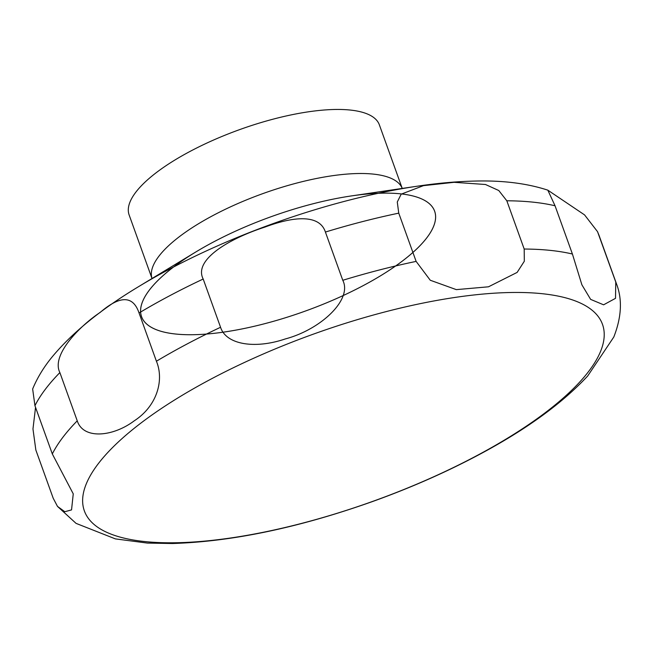 <?xml version="1.0" encoding="UTF-8"?>
<svg xmlns="http://www.w3.org/2000/svg" width="653" height="653" viewBox="0 0 653 653"><rect width="100%" height="100%" fill="white"/><g stroke="black" fill="none" stroke-linecap="round" stroke-linejoin="round"><path stroke-width="0.98" d="M334.507 109.484A132.983 42.853 160.2 0 0 194.112 149.292A132.983 42.853 160.2 0 0 129.131 214.943L152.01 278.513A132.983 42.853 160.2 0 1 217.849 213A132.983 42.853 160.2 0 1 357.566 173.535A132.983 42.853 160.2 0 1 402.24 188.423L379.369 124.854A132.983 42.853 160.2 0 0 334.507 109.484M138.632 286.618L195.933 251.903A155.732 50.183 160.2 0 0 234.443 330.369A155.732 50.183 160.2 0 0 433.919 209.523A155.732 50.183 160.2 0 0 195.933 251.903A155.732 50.183 160.2 0 1 351.453 195.916A155.732 50.183 160.2 0 0 141.064 314.958A155.732 50.183 160.2 0 0 371.794 280.921A155.732 50.183 160.2 0 0 351.453 195.916L417.724 186.138A279.476 90.065 160.2 0 0 138.632 286.618C101.697 308.845 73.144 331.944 52.991 355.909C44.233 366.366 37.458 377.393 32.65 388.984L34.944 405.693L52.313 453.941L73.25 493.856L71.544 509.903L64.794 511.715L57.497 506.401L53.22 498.28L35.85 450.039L32.968 428.964L35.548 407.374M59.872 372.585C50.763 354.579 81.168 324.925 100.162 312.428C120.144 295.254 133.106 295.434 139.048 312.975L156.418 361.223C164.36 380.332 156.94 406.133 134.273 420.801C113.173 436.759 83.323 439.844 77.242 420.826L59.872 372.585A302.225 97.395 160.2 0 0 34.944 405.693M203.189 279.027C193.133 259.633 230.134 238.272 264.849 227.113C294.585 215.963 319.709 214.429 325.406 232.052L342.776 280.292C352.669 299.417 320.998 329.504 285.239 338.956C254.972 349.233 226.158 344.735 220.559 327.275L203.189 279.027A302.225 97.395 160.2 0 0 139.048 312.975M398.754 213.147L397.277 202.006L401.195 194.153L423.446 185.656L454.129 182.309L485.481 184.497L498.778 190.521L506.818 200.781L524.188 249.03L524.326 261.233L517.135 272.407L488.485 286.806L456.325 289.63L430.262 280.243L416.124 261.396L398.754 213.147A302.225 97.395 160.2 0 0 325.406 232.052M57.497 506.401L76.058 523.371L115.385 538.888L147.48 543.092L172.457 543.516C232.28 541.615 298.894 527.648 372.308 501.618C410.492 487.905 446.195 472.192 479.408 454.472C525.975 429.641 562.07 403.489 587.684 376.006L613.796 337.03C621.55 317.219 622.472 299.564 616.563 284.047A302.225 97.395 160.2 0 0 615.763 282.047L615.518 298.331L603.601 304.812L590.639 299.384L581.888 284.806L572.412 254.017L555.042 205.777L547.826 190.162L584.566 214.902L597.536 231.668L615.763 282.047M177.265 542.725A275.329 88.726 160.2 0 0 544.431 413.325A275.329 88.726 160.2 0 0 509.609 292.528A275.329 88.726 160.2 0 0 142.436 421.92A275.329 88.726 160.2 0 0 177.265 542.725M416.124 261.396A302.225 97.395 160.2 0 0 342.776 280.292M220.559 327.275A302.225 97.395 160.2 0 0 156.418 361.223M77.242 420.826A302.225 97.395 160.2 0 0 52.313 453.941M572.412 254.017A302.225 97.395 160.2 0 0 524.188 249.03M555.042 205.777A302.225 97.395 160.2 0 0 506.818 200.781M616.563 284.047L599.193 235.798A302.225 97.395 160.2 0 0 598.393 233.807M547.826 190.162C526.938 183.322 502.516 180.293 474.568 181.077C456.831 181.469 437.877 183.158 417.724 186.138M581.888 284.806L581.741 284.39M597.536 231.668L599.193 235.798"/></g></svg>
